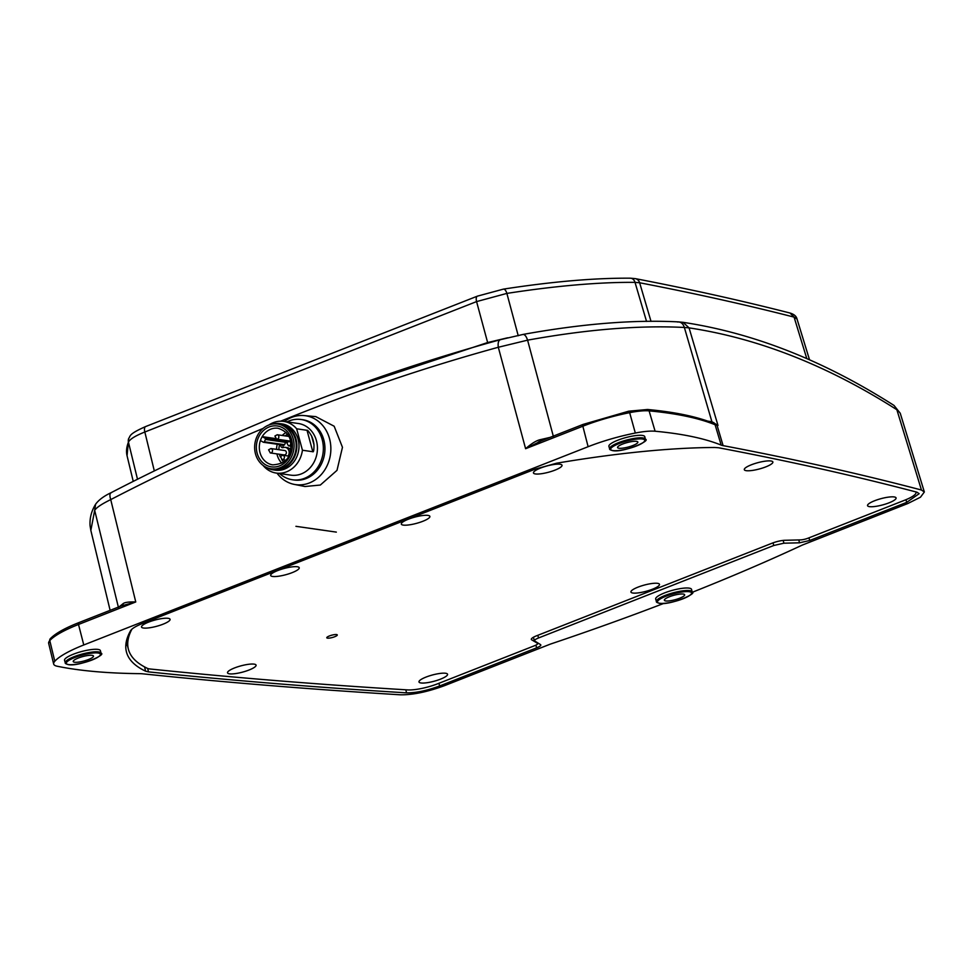 <?xml version="1.0" encoding="UTF-8"?>
<svg xmlns="http://www.w3.org/2000/svg" width="973" height="973" viewBox="0 0 973 973"><rect width="100%" height="100%" fill="white"/><g stroke="black" fill="none" stroke-linecap="round" stroke-linejoin="round"><path stroke-width="1.46" d="M534.724 641.158C533.836 640.429 535.114 639.37 538.58 637.947L773.754 545.5L783.91 543.202L799.526 542.812L809.682 540.501L906.739 502.348L919.157 493.688L916.98 492.204A7822.069 1711.872 164.9 0 0 718.621 447.762L714.754 447.483A428.789 93.846 164.9 0 0 556.714 463.184L535.114 469.144L142.751 623.377C136.001 626.089 131.939 628.522 130.577 630.699A428.789 93.846 164.9 0 0 126.368 651.63A428.789 93.846 164.9 0 0 145.622 671.2L148.492 671.881A7822.069 1711.872 164.9 0 0 406.58 692.849C415.872 692.958 426.892 690.672 439.626 685.977L536.682 647.823C540.149 646.4 541.438 645.33 540.538 644.613L534.445 640.83M127.475 645.853A428.375 93.749 -15.1 0 1 125.943 643.834M663.866 603.382A758.076 165.909 -15.1 0 1 550.353 644.114L444.552 685.637C427.573 691.888 412.88 694.953 400.487 694.807A7828.186 1713.21 -15.1 0 1 142.642 673.815A34.797 7.614 164.9 0 0 139.723 673.657A608.855 133.252 -15.1 0 1 57.249 666.25A34.797 7.614 -15.1 0 1 53.661 664.024A34.797 7.614 -15.1 0 1 54.792 661.251A65.24 14.279 -15.1 0 1 83.775 644.965L588.118 446.704A65.24 14.279 -15.1 0 1 635.32 433.034A34.797 7.614 -15.1 0 1 655.109 431.234A608.855 133.252 -15.1 0 1 721.163 445.099A34.797 7.614 164.9 0 0 723.097 445.634A7828.186 1713.21 -15.1 0 1 921.443 490.015L924.35 491.985L920.482 497.203L907.785 503.54L802.251 545.099A758.076 165.909 -15.1 0 1 692.204 592.314M691.56 589.407A18.572 4.062 164.9 0 0 689.115 588.13A18.572 4.062 164.9 0 0 668.354 591.548A18.572 4.062 164.9 0 0 655.693 599.088L656.422 601.545A18.511 4.05 -15.1 0 1 669.047 594.041A18.511 4.05 -15.1 0 1 689.735 590.635A18.511 4.05 -15.1 0 1 692.156 591.9L691.56 589.407M97.981 649.417A18.572 4.062 164.9 0 0 77.208 652.834A18.572 4.062 164.9 0 0 64.546 660.375L65.288 662.832A18.511 4.05 -15.1 0 1 77.901 655.328A18.511 4.05 -15.1 0 1 98.589 651.922A18.511 4.05 -15.1 0 1 101.022 653.187L100.414 650.694A18.572 4.062 164.9 0 0 97.981 649.417M644.771 436.707A18.572 4.062 164.9 0 0 642.338 435.43A18.572 4.062 164.9 0 0 621.565 438.859A18.572 4.062 164.9 0 0 608.903 446.388L609.645 448.845A18.511 4.05 -15.1 0 1 622.258 441.341A18.511 4.05 -15.1 0 1 642.946 437.935A18.511 4.05 -15.1 0 1 645.379 439.212L644.771 436.707M707.87 421.163A434.213 95.026 -15.1 0 1 708.016 421.163A2.177 1.618 89.3 0 1 708.016 421.163L711.908 421.723L712.881 423.036L717.989 425.456L689.066 327.877C758.356 338.312 827.622 365.593 896.863 409.73L921.443 490.015M553.467 436.78L527.585 340.161C587.011 329.409 639.273 325.177 684.36 327.463L689.066 327.877L683.07 322.331C753.503 332.948 823.815 360.655 893.992 405.425L900.244 413.245L924.35 491.985M79.032 622.623A2.177 0.961 68.5 0 0 78.789 622.647A2.177 0.961 68.5 0 0 78.509 624.471L135.758 601.959C129.105 601.776 124.933 602.299 123.243 603.552L121.99 605.741L135.758 601.959L110.727 499.611C101.812 503.965 96.461 507.529 94.673 510.339L90.842 530.431L90.075 525.773C89.565 518.268 91.401 511.093 95.597 504.233C98.735 499.927 103.88 496.096 111.044 492.715C237.108 427.402 366.857 376.393 500.317 339.699L500.609 339.638C498.517 340.246 497.75 342.788 498.31 347.264L525.602 448.711C531.367 443.652 536.159 440.66 539.979 439.735L550.049 437.4M500.304 339.699L522.756 334.505C524.581 334.165 526.186 336.05 527.585 340.161L498.31 347.264A2375.92 2051.534 100.8 0 0 280.638 421.2M723.097 445.634L717.065 425.286A7827.615 1713.088 164.9 0 1 717.989 425.456L711.908 421.723L684.36 327.463C683.046 323.474 680.759 321.662 677.476 322.002M716.882 424.654L716.943 424.97A2.177 1.934 -79.3 0 1 717.065 425.286A35.369 7.735 -15.1 0 1 715.094 424.739A2.177 2.043 -67.9 0 0 714.243 423.596L713.744 422.513M655.109 431.234L649.1 410.874A34.225 7.492 164.9 0 0 629.653 412.661A64.668 14.157 164.9 0 0 582.851 426.21L525.602 448.711L540.416 441.256L539.979 439.735M538.349 441.997L583.131 424.398A2.177 0.961 -111.5 0 1 583.374 424.362M304.075 415.568L315.824 416.626L334.165 426.235L342.46 447.3L336.999 470.36L320.336 485.041L304.987 486.512L294.211 484.384A34.797 30.248 -81.8 0 0 309.365 482.949A34.797 30.248 -81.8 0 0 330.747 445.719A34.797 30.248 -81.8 0 0 304.075 415.568A34.797 30.248 -81.8 0 0 291.681 417.393A34.797 30.248 -81.8 0 0 284.42 421.504M123.243 603.552L119.229 606.751M95.597 504.233L94.673 510.339L118.511 607.748M679.64 598.237A10.508 2.299 164.9 0 0 684.639 594.758A10.508 2.299 164.9 0 0 683.265 594.053A10.508 2.299 164.9 0 0 669.363 596.765A10.508 2.299 164.9 0 0 664.364 600.219A10.508 2.299 164.9 0 0 665.739 600.949A10.508 2.299 164.9 0 0 679.64 598.237M88.494 659.524A10.508 2.299 164.9 0 0 93.493 656.045A10.508 2.299 164.9 0 0 92.131 655.34A10.508 2.299 164.9 0 0 78.229 658.052A10.508 2.299 164.9 0 0 73.218 661.506A10.508 2.299 164.9 0 0 74.593 662.236A10.508 2.299 164.9 0 0 88.494 659.524M277.013 473.17A34.797 30.248 -81.8 0 0 294.211 484.384M292.484 479.774L294.077 480.005A30.443 26.466 -81.8 0 0 306.13 478.546A30.443 26.466 -81.8 0 0 324.897 446.668A30.443 26.466 -81.8 0 0 302.712 419.728L301.119 419.509A30.443 26.466 98.2 0 1 323.304 446.437A30.443 26.466 98.2 0 1 304.537 478.315A30.443 26.466 98.2 0 1 292.484 479.774A30.443 26.466 98.2 0 1 279.604 473.535M287.011 421.881A30.443 26.466 98.2 0 1 289.066 420.956A30.443 26.466 98.2 0 1 301.119 419.509M276.247 473.06L290.976 475.165A26.089 22.683 -81.8 0 0 301.302 473.912A26.089 22.683 -81.8 0 0 317.393 446.595A26.089 22.683 -81.8 0 0 298.37 423.51L283.654 421.394A26.089 22.683 98.2 0 1 296.656 428.801L302.433 450.231A26.089 22.683 98.2 0 1 286.585 471.808A26.089 22.683 98.2 0 1 276.247 473.06A26.089 22.683 98.2 0 1 263.245 465.641L263.172 465.483M268.803 425.055A26.089 22.683 98.2 0 1 273.316 422.647A26.089 22.683 98.2 0 1 283.654 421.394M273.182 469.874L275.31 470.178A23.376 20.324 -81.8 0 0 284.566 469.059A23.376 20.324 -81.8 0 0 298.966 444.576A23.376 20.324 -81.8 0 0 281.939 423.9L279.81 423.596A23.376 20.324 98.2 0 1 296.838 444.272A23.376 20.324 98.2 0 1 282.438 468.755A23.376 20.324 98.2 0 1 273.182 469.874A23.376 20.324 98.2 0 1 266.237 467.332M302.433 450.231L312.807 451.727C313.586 452.311 313.987 450.049 313.999 444.916A26.089 22.683 98.2 0 0 311.579 435.977C309.037 431.732 307.517 429.835 307.018 430.297L296.656 428.801M272.428 424.082A23.376 20.324 98.2 0 1 279.81 423.596M271.163 468.816L273.291 469.12A22.61 19.667 -81.8 0 0 293.907 456.544A22.61 19.667 -81.8 0 0 279.701 424.337L277.573 424.033A22.61 19.667 98.2 0 1 291.778 456.24A22.61 19.667 98.2 0 1 271.163 468.816A22.61 19.667 98.2 0 1 256.957 436.609A22.61 19.667 98.2 0 1 277.573 424.033M260.411 440.562A18.487 16.067 -81.8 0 1 261.202 438.555A18.487 16.067 98.2 0 1 262.199 436.658L265.106 438.3A0.876 0.754 98.2 0 1 265.422 439.455L264.352 441.803A0.876 0.754 98.2 0 1 263.318 442.204L260.411 440.562A18.487 16.067 -81.8 0 0 272.805 464.875C281.842 464.218 287.351 460.801 289.358 454.646C293.372 440.818 289.601 432.036 278.047 428.278A18.487 16.067 -81.8 0 0 262.199 436.658L275.383 438.543M281.233 439.808L284.931 440.976A15.227 13.233 98.2 0 1 285.089 440.733A2.177 1.885 98.2 0 1 285.357 440.392M283.52 445.099A0.876 0.754 -81.8 0 0 284.554 444.697L285.624 442.35A0.876 0.754 -81.8 0 0 285.308 441.195L284.931 440.976M280.954 444.783A15.227 13.233 -81.8 0 0 280.929 444.868A2.177 1.885 -81.8 0 0 283.216 447.556A5.437 4.731 98.2 0 1 285.198 447.349A5.437 4.731 98.2 0 1 288.616 455.096A5.437 4.731 98.2 0 1 288.105 455.996M284.7 459.998A2.177 1.885 -81.8 0 0 284.894 460.849M286.95 442.35A5.437 4.731 98.2 0 1 286.257 440.891A2.177 1.885 -81.8 0 0 286.098 440.501M270.299 452.944L284.116 454.926A2.214 1.934 -81.8 0 0 284.748 450.535L270.92 448.553L268.597 449.83L270.299 452.944A2.214 1.934 -81.8 0 0 270.92 448.553M276.6 439.139A2.214 1.934 -81.8 0 0 277.232 434.749L274.909 436.026L276.6 439.139L290.428 441.122A2.214 1.934 -81.8 0 0 290.757 441.134M283.569 447.446A2.177 1.885 98.2 0 1 283.058 445.172A15.227 13.233 98.2 0 1 283.082 445.087M290.781 450.377A5.437 4.731 -81.8 0 0 287.327 447.653L285.198 447.349M632.851 445.537A10.508 2.299 164.9 0 0 637.85 442.058A10.508 2.299 164.9 0 0 636.476 441.353A10.508 2.299 164.9 0 0 622.586 444.065A10.508 2.299 164.9 0 0 617.575 447.531A10.508 2.299 164.9 0 0 618.95 448.249A10.508 2.299 164.9 0 0 632.851 445.537M507.675 337.789L487.631 342.545L487.716 343.201M518.232 335.746L506.872 293.408L476.575 301.594L487.631 342.545L333.107 393.883M154.318 470.92L144.831 432A6.519 2.907 -111.5 0 1 145.682 426.539L477.415 296.145A6.519 2.87 -111.4 0 0 476.575 301.594A82522.076 19932.148 165.6 0 0 144.831 432.012C135.32 435.795 129.859 439.188 128.448 442.168L137.497 479.239M133.24 481.38L127.049 455.729A376.04 82.291 -15.1 0 1 127.049 455.729A376.04 82.291 -15.1 0 1 128.448 442.168A6.519 6.288 -158.5 0 1 128.691 438.482L128.691 438.482C130.662 435.989 128.108 434.286 145.682 426.539M651.022 321.382L639.638 282.766C694.467 293.347 745.95 304.792 794.077 317.113L790.003 313.026C794.077 314.255 796.425 316.261 797.045 319.059L794.077 317.113L806.763 358.49M646.546 321.431L635.016 282.365A6.519 5.011 -89.5 0 0 630.395 278.193L635.32 278.631C689.589 289.09 741.146 300.548 790.003 313.026M477.415 296.145L503.406 289.127A6.519 2.87 -98.8 0 1 506.872 293.408A376.101 82.316 -15.1 0 1 635.016 282.365L639.638 282.766A6.519 5.814 -79.1 0 0 635.32 278.631M405.79 689.796L406.58 692.849M657.553 583.338A14.79 3.235 164.9 0 0 642.63 585.551A14.79 3.235 164.9 0 0 631.112 591.231A14.79 3.235 164.9 0 0 632.876 593.031A14.79 3.235 164.9 0 0 650.876 589.808A14.79 3.235 164.9 0 0 658.928 583.727A14.79 3.235 164.9 0 0 657.553 583.338M915.775 491.888A23.911 5.23 -15.1 0 1 916.007 492.338A23.911 5.23 -15.1 0 1 904.61 500.244L808.125 538.166A6.519 1.423 -15.1 0 1 800.511 539.893L784.895 540.295A10.873 2.384 164.9 0 0 772.197 543.165L536.512 635.819A10.873 2.384 164.9 0 0 531.331 639.407A10.873 2.384 164.9 0 0 531.684 639.833L537.497 643.287A6.519 1.423 -15.1 0 1 537.716 643.542A6.519 1.423 -15.1 0 1 534.603 645.695L438.118 683.618A23.911 5.23 -15.1 0 1 407.833 689.918A7819.478 1711.3 -15.1 0 1 150.061 668.986A23.911 5.23 -15.1 0 1 147.434 668.354A426.198 93.274 -15.1 0 1 128.448 649.441A426.198 93.274 -15.1 0 1 131.914 629.154M168.134 618.317A14.79 3.235 164.9 0 0 153.211 620.543A14.79 3.235 164.9 0 0 141.693 626.223A14.79 3.235 164.9 0 0 143.457 628.023A14.79 3.235 164.9 0 0 161.469 624.788A14.79 3.235 164.9 0 0 169.521 618.719A14.79 3.235 164.9 0 0 168.134 618.317M297.288 566.748A14.79 3.235 164.9 0 0 282.377 568.974A14.79 3.235 164.9 0 0 270.847 574.654A14.79 3.235 164.9 0 0 272.61 576.454A14.79 3.235 164.9 0 0 290.623 573.219A14.79 3.235 164.9 0 0 298.675 567.15A14.79 3.235 164.9 0 0 297.288 566.748M427.938 515.398A14.79 3.235 164.9 0 0 413.014 517.612A14.79 3.235 164.9 0 0 401.496 523.292A14.79 3.235 164.9 0 0 403.26 525.092A14.79 3.235 164.9 0 0 421.273 521.869A14.79 3.235 164.9 0 0 429.324 515.787A14.79 3.235 164.9 0 0 427.938 515.398M560.071 464.255A14.79 3.235 164.9 0 0 545.148 466.468A14.79 3.235 164.9 0 0 533.63 472.148A14.79 3.235 164.9 0 0 535.393 473.948A14.79 3.235 164.9 0 0 553.406 470.725A14.79 3.235 164.9 0 0 561.457 464.644A14.79 3.235 164.9 0 0 560.071 464.255M770.92 460.983A14.79 3.235 164.9 0 0 756.009 463.197A14.79 3.235 164.9 0 0 744.479 468.877A14.79 3.235 164.9 0 0 746.242 470.677A14.79 3.235 164.9 0 0 764.255 467.454A14.79 3.235 164.9 0 0 772.307 461.372A14.79 3.235 164.9 0 0 770.92 460.983M894.163 496.935A14.79 3.235 164.9 0 0 879.239 499.161A14.79 3.235 164.9 0 0 867.721 504.841A14.79 3.235 164.9 0 0 869.485 506.641A14.79 3.235 164.9 0 0 887.485 503.406A14.79 3.235 164.9 0 0 895.537 497.337A14.79 3.235 164.9 0 0 894.163 496.935M445.61 673.267A14.79 3.235 164.9 0 0 430.686 675.481A14.79 3.235 164.9 0 0 419.168 681.161A14.79 3.235 164.9 0 0 420.932 682.961A14.79 3.235 164.9 0 0 438.932 679.738A14.79 3.235 164.9 0 0 446.996 673.657A14.79 3.235 164.9 0 0 445.61 673.267M254.135 664.133A14.79 3.235 164.9 0 0 239.212 666.347A14.79 3.235 164.9 0 0 227.694 672.027A14.79 3.235 164.9 0 0 229.458 673.827A14.79 3.235 164.9 0 0 247.458 670.604A14.79 3.235 164.9 0 0 255.51 664.523A14.79 3.235 164.9 0 0 254.135 664.133M327.5 638.142A5.437 1.192 164.9 0 0 333.557 637.145A5.437 1.192 164.9 0 0 337.278 634.943A5.437 1.192 164.9 0 0 336.573 634.566A5.437 1.192 164.9 0 0 330.504 635.564A5.437 1.192 164.9 0 0 326.782 637.765A5.437 1.192 164.9 0 0 327.5 638.142M295.926 526.32L336.33 532.109M783.91 543.202L783.18 540.404M798.772 539.942L799.526 542.812M773.061 542.849L773.754 545.5M263.124 428.412A2375.92 2051.534 100.8 0 0 110.727 499.611C109.414 495.439 109.718 493.08 111.627 492.545M635.32 433.034L629.653 412.661A2.177 0.632 -101.2 0 0 628.728 411.19L647.568 409.487A2.177 1.824 -84.7 0 1 649.1 410.874A608.283 133.119 164.9 0 1 715.094 424.739L721.163 445.099M588.118 446.704L582.851 426.21A2.177 0.961 -111.5 0 1 583.131 424.398L628.728 411.19A2.177 0.632 -101.2 0 0 628.594 411.275M54.792 661.251L49.781 640.599A64.668 14.157 164.9 0 1 78.509 624.471L83.775 644.965M50.207 638.811L48.662 643.335A34.225 7.492 164.9 0 1 49.781 640.599A2.177 2.007 -138.1 0 1 50.207 638.811C55.12 633.605 64.656 628.217 78.789 622.647L123.571 605.048M659.791 603.284A17.636 3.856 -15.1 0 1 665.885 596.267A17.636 3.856 -15.1 0 1 689.225 591.718A17.636 3.856 -15.1 0 1 683.131 598.736A17.636 3.856 -15.1 0 1 659.791 603.284M68.645 664.571A17.636 3.856 -15.1 0 1 74.739 657.553A17.636 3.856 -15.1 0 1 98.078 653.005A17.636 3.856 -15.1 0 1 91.985 660.022A17.636 3.856 -15.1 0 1 68.645 664.571M312.807 451.727L307.018 430.297M311.579 435.977L313.999 444.916M258.465 437.461A20.652 17.964 98.2 0 1 282.839 427.877A20.652 17.964 98.2 0 1 290.27 455.388A20.652 17.964 98.2 0 1 265.897 464.972A20.652 17.964 98.2 0 1 258.465 437.461M281.769 463.124A18.487 16.067 98.2 0 1 276.94 453.904M276.539 449.356A18.487 16.067 98.2 0 1 277.269 444.247M282.231 435.466A18.487 16.067 98.2 0 1 286.159 432.474M283.63 461.907A16.748 14.559 98.2 0 1 281.696 459.511M280.297 456.896A16.748 14.559 98.2 0 1 279.433 454.257M278.898 449.696A16.748 14.559 98.2 0 1 279.628 444.588M285.125 435.88A16.748 14.559 98.2 0 1 287.607 434.165M265.106 438.3L285.308 441.195M283.058 445.172L280.929 444.868M264.352 441.803L284.554 444.697M285.624 442.35L265.422 439.455M285.089 440.733L282.961 440.428M282.134 459.621A2.214 1.934 -81.8 0 0 282.766 455.23L280.431 456.507L282.134 459.621L285.636 460.132M288.446 445.816A2.214 1.934 -81.8 0 0 289.066 441.426L286.743 442.703L288.446 445.816L291.268 446.218M613.002 450.584A17.636 3.856 -15.1 0 1 619.096 443.566A17.636 3.856 -15.1 0 1 642.435 439.018A17.636 3.856 -15.1 0 1 636.342 446.035A17.636 3.856 -15.1 0 1 613.002 450.584M538.58 637.947L537.789 635.32M535.868 645.135L536.682 647.823M439.626 685.977L438.932 683.301M147.665 668.463L148.492 671.881M144.576 666.919L145.622 671.2M809.682 540.501L808.977 537.838M905.924 499.708L906.739 502.348M531.428 638.872L531.684 639.833M893.992 405.425L900.244 413.245M523.024 334.432C582.158 323.729 634.043 319.558 678.668 321.905L683.07 322.331M647.568 409.487C674.848 412.017 696.814 416.614 713.489 423.255L712.783 423.012M48.662 643.335L53.661 664.024M90.842 530.431L110.119 610.339M656.422 601.545C656.045 602.056 657.043 602.652 659.439 603.333C669.716 605.571 698.103 593.36 692.156 591.9M65.288 662.832C64.899 663.343 65.896 663.939 68.305 664.62C78.57 666.858 106.957 654.647 101.022 653.187M283.763 445.184L263.561 442.289M288.628 456.069L282.766 455.23M289.03 436.439L277.232 434.749M290.878 441.681L289.066 441.426M609.645 448.845C609.256 449.356 610.253 449.952 612.662 450.633C622.927 452.871 651.314 440.672 645.379 439.212M797.045 319.059L809.487 359.682M503.406 289.127C552.36 281.574 594.685 277.937 630.395 278.193M127.062 455.741L128.691 438.482M533.374 637.279L534.432 640.781M126.32 641.56L128.448 649.441M537.522 642.812L537.716 643.542"/></g></svg>
